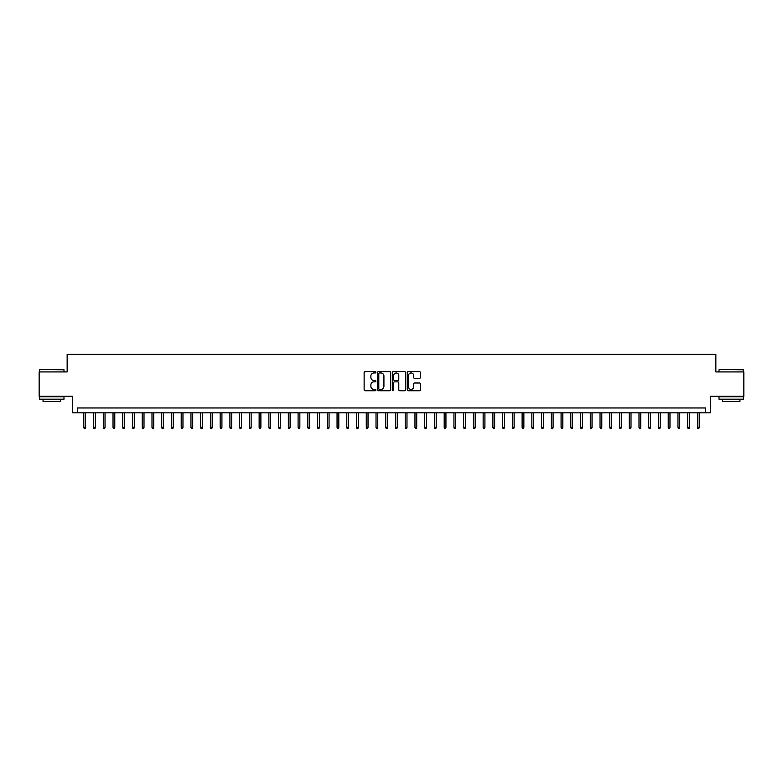 <?xml version="1.0" encoding="UTF-8"?>
<svg xmlns="http://www.w3.org/2000/svg" width="783" height="783" viewBox="0 0 783 783"><rect width="100%" height="100%" fill="white"/><g stroke="black" fill="none" stroke-linecap="round" stroke-linejoin="round"><path stroke-width="1.17" d="M375.918 372.287A0.666 0.666 0 0 0 375.243 371.612L365.093 371.612A0.959 0.959 0 0 0 364.134 372.571L364.134 389.777A0.959 0.959 0 0 0 365.093 390.737L375.243 390.737A0.666 0.666 0 0 0 375.918 390.071A0.666 0.666 0 0 0 375.243 389.396L373.931 389.396A3.063 3.063 0 0 1 370.878 386.342L370.878 384.903A3.063 3.063 0 0 1 373.931 381.85L375.243 381.85A0.666 0.666 0 0 0 375.918 381.174A0.666 0.666 0 0 0 375.243 380.509L373.931 380.509A3.063 3.063 0 0 1 370.878 377.445L370.878 376.016A3.063 3.063 0 0 1 373.931 372.953L375.243 372.953A0.666 0.666 0 0 0 375.918 372.287M419.443 378.355A0.959 0.959 0 0 0 420.393 377.396L420.393 372.571A0.959 0.959 0 0 0 419.443 371.612L408.158 371.612A0.959 0.959 0 0 0 407.199 372.571L407.199 389.777A0.959 0.959 0 0 0 408.158 390.737L419.443 390.737A0.959 0.959 0 0 0 420.393 389.777L420.393 383.944A0.959 0.959 0 0 0 419.443 382.995L414.608 382.995A0.959 0.959 0 0 0 413.659 383.944L413.659 386.841A2.555 2.555 0 0 1 411.095 389.396A2.555 2.555 0 0 1 408.54 386.841L408.54 375.507A2.555 2.555 0 0 1 411.095 372.953A2.555 2.555 0 0 1 413.659 375.507L413.659 377.396A0.959 0.959 0 0 0 414.608 378.355L419.443 378.355M705.62 412.827L710.494 412.827L710.494 396.276L743.85 396.276L743.85 371.925L715.848 371.925L715.848 354.386L67.152 354.386L67.152 371.925L39.15 371.925L39.15 396.276L72.506 396.276L72.506 412.827L705.62 412.827L705.62 407.963L77.38 407.963L77.38 412.827M390.668 372.571A0.959 0.959 0 0 0 389.709 371.612L378.424 371.612A0.959 0.959 0 0 0 377.475 372.571L377.475 389.777A0.959 0.959 0 0 0 378.424 390.737L389.709 390.737A0.959 0.959 0 0 0 390.668 389.777L390.668 372.571M393.291 371.612L404.576 371.612A0.959 0.959 0 0 1 405.525 372.571L405.525 389.777A0.959 0.959 0 0 1 404.576 390.737L399.751 390.737A0.959 0.959 0 0 1 398.792 389.777L398.792 382.799A0.959 0.959 0 0 0 397.833 381.85L394.632 381.85A0.959 0.959 0 0 0 393.673 382.799L393.673 390.071A0.666 0.666 0 0 1 393.007 390.737A0.666 0.666 0 0 1 392.332 390.071L392.332 372.571A0.959 0.959 0 0 1 393.291 371.612M379.481 372.953A0.666 0.666 0 0 0 378.806 373.618L378.806 388.73A0.666 0.666 0 0 0 379.481 389.396L380.861 389.396A3.063 3.063 0 0 0 383.924 386.342L383.924 376.016A3.063 3.063 0 0 0 380.861 372.953L379.481 372.953M398.792 375.556A2.555 2.555 0 0 0 396.237 373.002A2.555 2.555 0 0 0 393.673 375.556L393.673 379.549A0.959 0.959 0 0 0 394.632 380.509L397.833 380.509A0.959 0.959 0 0 0 398.792 379.549L398.792 375.556M85.562 427.342L85.171 428.614L84.202 428.614L83.81 427.342L85.562 427.342L85.562 412.827M83.81 427.342L83.81 412.827M39.933 369.488L63.991 369.782L39.933 369.488M51.815 399.193L39.639 399.193L39.639 396.756L63.991 396.756L63.991 399.193L51.815 399.193M60.575 399.193L60.575 401.434L43.045 401.434L43.045 399.193M719.303 369.488L743.361 369.782L719.303 369.488M731.185 399.193L719.009 399.193L719.009 396.756L743.361 396.756L743.361 399.193L731.185 399.193M739.955 399.193L739.955 401.434L722.425 401.434L722.425 399.193M95.301 427.342L94.909 428.614L93.94 428.614L93.549 427.342L95.301 427.342L95.301 412.827M93.549 427.342L93.549 412.827M105.039 427.342L104.648 428.614L103.679 428.614L103.287 427.342L105.039 427.342L105.039 412.827M103.287 427.342L103.287 412.827M114.778 427.342L114.396 428.614L113.418 428.614L113.026 427.342L114.778 427.342L114.778 412.827M113.026 427.342L113.026 412.827M124.526 427.342L124.135 428.614L123.156 428.614L122.765 427.342L124.526 427.342L124.526 412.827M122.765 427.342L122.765 412.827M134.265 427.342L133.873 428.614L132.895 428.614L132.513 427.342L134.265 427.342L134.265 412.827M132.513 427.342L132.513 412.827M144.003 427.342L143.612 428.614L142.643 428.614L142.252 427.342L144.003 427.342L144.003 412.827M142.252 427.342L142.252 412.827M153.742 427.342L153.351 428.614L152.382 428.614L151.99 427.342L153.742 427.342L153.742 412.827M151.99 427.342L151.99 412.827M163.481 427.342L163.089 428.614L162.12 428.614L161.729 427.342L163.481 427.342L163.481 412.827M161.729 427.342L161.729 412.827M173.219 427.342L172.837 428.614L171.859 428.614L171.467 427.342L173.219 427.342L173.219 412.827M171.467 427.342L171.467 412.827M182.968 427.342L182.576 428.614L181.597 428.614L181.206 427.342L182.968 427.342L182.968 412.827M181.206 427.342L181.206 412.827M192.706 427.342L192.315 428.614L191.336 428.614L190.954 427.342L192.706 427.342L192.706 412.827M190.954 427.342L190.954 412.827M202.445 427.342L202.053 428.614L201.084 428.614L200.693 427.342L202.445 427.342L202.445 412.827M200.693 427.342L200.693 412.827M212.183 427.342L211.792 428.614L210.823 428.614L210.431 427.342L212.183 427.342L212.183 412.827M210.431 427.342L210.431 412.827M221.922 427.342L221.53 428.614L220.561 428.614L220.17 427.342L221.922 427.342L221.922 412.827M220.17 427.342L220.17 412.827M231.66 427.342L231.279 428.614L230.3 428.614L229.908 427.342L231.66 427.342L231.66 412.827M229.908 427.342L229.908 412.827M241.409 427.342L241.017 428.614L240.038 428.614L239.647 427.342L241.409 427.342L241.409 412.827M239.647 427.342L239.647 412.827M251.147 427.342L250.756 428.614L249.777 428.614L249.395 427.342L251.147 427.342L251.147 412.827M249.395 427.342L249.395 412.827M260.886 427.342L260.494 428.614L259.525 428.614L259.134 427.342L260.886 427.342L260.886 412.827M259.134 427.342L259.134 412.827M270.624 427.342L270.233 428.614L269.264 428.614L268.872 427.342L270.624 427.342L270.624 412.827M268.872 427.342L268.872 412.827M280.363 427.342L279.971 428.614L279.002 428.614L278.611 427.342L280.363 427.342L280.363 412.827M278.611 427.342L278.611 412.827M290.101 427.342L289.72 428.614L288.741 428.614L288.35 427.342L290.101 427.342L290.101 412.827M288.35 427.342L288.35 412.827M299.85 427.342L299.458 428.614L298.48 428.614L298.088 427.342L299.85 427.342L299.85 412.827M298.088 427.342L298.088 412.827M309.588 427.342L309.197 428.614L308.218 428.614L307.836 427.342L309.588 427.342L309.588 412.827M307.836 427.342L307.836 412.827M319.327 427.342L318.935 428.614L317.967 428.614L317.575 427.342L319.327 427.342L319.327 412.827M317.575 427.342L317.575 412.827M329.066 427.342L328.674 428.614L327.705 428.614L327.314 427.342L329.066 427.342L329.066 412.827M327.314 427.342L327.314 412.827M338.804 427.342L338.413 428.614L337.444 428.614L337.052 427.342L338.804 427.342L338.804 412.827M337.052 427.342L337.052 412.827M348.543 427.342L348.161 428.614L347.182 428.614L346.791 427.342L348.543 427.342L348.543 412.827M346.791 427.342L346.791 412.827M358.281 427.342L357.9 428.614L356.921 428.614L356.529 427.342L358.281 427.342L358.281 412.827M356.529 427.342L356.529 412.827M368.03 427.342L367.638 428.614L366.659 428.614L366.278 427.342L368.03 427.342L368.03 412.827M366.278 427.342L366.278 412.827M377.768 427.342L377.377 428.614L376.398 428.614L376.016 427.342L377.768 427.342L377.768 412.827M376.016 427.342L376.016 412.827M387.507 427.342L387.115 428.614L386.146 428.614L385.755 427.342L387.507 427.342L387.507 412.827M385.755 427.342L385.755 412.827M397.245 427.342L396.854 428.614L395.885 428.614L395.493 427.342L397.245 427.342L397.245 412.827M395.493 427.342L395.493 412.827M406.984 427.342L406.602 428.614L405.623 428.614L405.232 427.342L406.984 427.342L406.984 412.827M405.232 427.342L405.232 412.827M416.722 427.342L416.341 428.614L415.362 428.614L414.97 427.342L416.722 427.342L416.722 412.827M414.97 427.342L414.97 412.827M426.471 427.342L426.079 428.614L425.1 428.614L424.719 427.342L426.471 427.342L426.471 412.827M424.719 427.342L424.719 412.827M436.209 427.342L435.818 428.614L434.839 428.614L434.457 427.342L436.209 427.342L436.209 412.827M434.457 427.342L434.457 412.827M445.948 427.342L445.556 428.614L444.587 428.614L444.196 427.342L445.948 427.342L445.948 412.827M444.196 427.342L444.196 412.827M455.686 427.342L455.295 428.614L454.326 428.614L453.934 427.342L455.686 427.342L455.686 412.827M453.934 427.342L453.934 412.827M465.425 427.342L465.033 428.614L464.065 428.614L463.673 427.342L465.425 427.342L465.425 412.827M463.673 427.342L463.673 412.827M475.164 427.342L474.782 428.614L473.803 428.614L473.412 427.342L475.164 427.342L475.164 412.827M473.412 427.342L473.412 412.827M484.912 427.342L484.52 428.614L483.542 428.614L483.15 427.342L484.912 427.342L484.912 412.827M483.15 427.342L483.15 412.827M494.65 427.342L494.259 428.614L493.28 428.614L492.899 427.342L494.65 427.342L494.65 412.827M492.899 427.342L492.899 412.827M504.389 427.342L503.998 428.614L503.029 428.614L502.637 427.342L504.389 427.342L504.389 412.827M502.637 427.342L502.637 412.827M514.128 427.342L513.736 428.614L512.767 428.614L512.376 427.342L514.128 427.342L514.128 412.827M512.376 427.342L512.376 412.827M523.866 427.342L523.475 428.614L522.506 428.614L522.114 427.342L523.866 427.342L523.866 412.827M522.114 427.342L522.114 412.827M533.605 427.342L533.223 428.614L532.244 428.614L531.853 427.342L533.605 427.342L533.605 412.827M531.853 427.342L531.853 412.827M543.353 427.342L542.962 428.614L541.983 428.614L541.591 427.342L543.353 427.342L543.353 412.827M541.591 427.342L541.591 412.827M553.092 427.342L552.7 428.614L551.721 428.614L551.34 427.342L553.092 427.342L553.092 412.827M551.34 427.342L551.34 412.827M562.83 427.342L562.439 428.614L561.47 428.614L561.078 427.342L562.83 427.342L562.83 412.827M561.078 427.342L561.078 412.827M572.569 427.342L572.177 428.614L571.208 428.614L570.817 427.342L572.569 427.342L572.569 412.827M570.817 427.342L570.817 412.827M582.307 427.342L581.916 428.614L580.947 428.614L580.555 427.342L582.307 427.342L582.307 412.827M580.555 427.342L580.555 412.827M592.046 427.342L591.664 428.614L590.685 428.614L590.294 427.342L592.046 427.342L592.046 412.827M590.294 427.342L590.294 412.827M601.794 427.342L601.403 428.614L600.424 428.614L600.032 427.342L601.794 427.342L601.794 412.827M600.032 427.342L600.032 412.827M611.533 427.342L611.141 428.614L610.163 428.614L609.781 427.342L611.533 427.342L611.533 412.827M609.781 427.342L609.781 412.827M621.271 427.342L620.88 428.614L619.911 428.614L619.519 427.342L621.271 427.342L621.271 412.827M619.519 427.342L619.519 412.827M631.01 427.342L630.618 428.614L629.649 428.614L629.258 427.342L631.01 427.342L631.01 412.827M629.258 427.342L629.258 412.827M640.748 427.342L640.357 428.614L639.388 428.614L638.997 427.342L640.748 427.342L640.748 412.827M638.997 427.342L638.997 412.827M650.487 427.342L650.105 428.614L649.127 428.614L648.735 427.342L650.487 427.342L650.487 412.827M648.735 427.342L648.735 412.827M660.235 427.342L659.844 428.614L658.865 428.614L658.474 427.342L660.235 427.342L660.235 412.827M658.474 427.342L658.474 412.827M669.974 427.342L669.582 428.614L668.604 428.614L668.222 427.342L669.974 427.342L669.974 412.827M668.222 427.342L668.222 412.827M679.713 427.342L679.321 428.614L678.352 428.614L677.961 427.342L679.713 427.342L679.713 412.827M677.961 427.342L677.961 412.827M689.451 427.342L689.06 428.614L688.091 428.614L687.699 427.342L689.451 427.342L689.451 412.827M687.699 427.342L687.699 412.827M699.19 427.342L698.798 428.614L697.829 428.614L697.438 427.342L699.19 427.342L699.19 412.827M697.438 427.342L697.438 412.827M39.639 371.925L39.639 369.782M63.991 371.925L63.991 369.782M719.009 371.925L719.009 369.782M743.361 371.925L743.361 369.782"/></g></svg>
